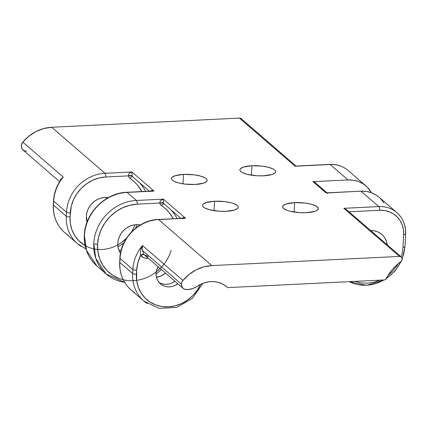 <?xml version="1.0" encoding="UTF-8"?>
<svg xmlns="http://www.w3.org/2000/svg" width="427" height="427" viewBox="0 0 427 427"><rect width="100%" height="100%" fill="white"/><g stroke="black" fill="none" stroke-linecap="round" stroke-linejoin="round"><path stroke-width="0.64" d="M294.619 202.644A17.87 5.017 -177 0 1 318.291 208.611A17.87 5.017 -177 0 1 306.266 212.705L299.364 212.641L289.645 211.157L287.077 210.362L283.565 208.499L282.754 207.501L282.626 206.513L283.176 205.568L286.223 203.951L294.619 202.644L304.974 203.033L311.235 204.197L315.857 205.883L318.126 207.848L318.259 208.84L316.492 210.65L314.656 211.402L306.266 212.705A17.87 5.017 -177 0 1 282.594 206.743A17.87 5.017 -177 0 1 294.619 202.644L294.123 212.07L294.619 202.644M251.919 165.756A17.87 5.017 -177 0 1 275.591 171.723A17.87 5.017 -177 0 1 263.566 175.817L256.664 175.753L246.95 174.269L242.328 172.577L240.871 171.611L240.059 170.613L239.926 169.626L240.476 168.681L243.529 167.064L251.919 165.756L262.274 166.146L268.54 167.309L273.157 169.001L274.614 169.962L275.431 170.96L275.559 171.953L275.009 172.898L271.956 174.515L263.566 175.817A17.87 5.017 -177 0 1 239.894 169.855A17.87 5.017 -177 0 1 251.919 165.756L251.428 175.182L251.919 165.756M183.498 174.413A17.87 5.017 -177 0 1 207.17 180.381A17.87 5.017 -177 0 1 195.144 184.475L184.79 184.085L178.529 182.927L173.906 181.235L172.449 180.269L171.638 179.271L171.505 178.283L172.054 177.338L175.107 175.721L183.498 174.413L193.853 174.803L200.119 175.967L204.736 177.653L206.193 178.619L207.004 179.618L207.138 180.61L206.588 181.555L203.535 183.172L195.144 184.475A17.87 5.017 -177 0 1 171.473 178.507A17.87 5.017 -177 0 1 183.498 174.413L183.007 183.84L183.498 174.413M214.551 201.24A17.87 5.017 -177 0 1 238.223 207.207A17.87 5.017 -177 0 1 226.198 211.301L219.297 211.237L209.577 209.753L204.96 208.061L203.503 207.095L202.692 206.097L202.558 205.109L203.108 204.165L206.161 202.547L214.551 201.24L224.906 201.629L231.167 202.793L233.734 203.588L237.247 205.446L238.058 206.444L238.191 207.437L237.642 208.381L234.588 209.999L226.198 211.301A17.87 5.017 -177 0 1 202.526 205.339A17.87 5.017 -177 0 1 214.551 201.24L214.06 210.666L214.551 201.24M148.308 258.276L145.249 258.207L143.488 257.652L140.67 255.394A2.978 1.26 143.1 0 1 143.942 254.353A5.957 5.375 130.8 0 0 144.652 255.111L183.178 288.396A5.957 5.375 -49.2 0 1 181.443 284.163L142.314 250.361L143.942 254.353A5.957 5.375 130.8 0 0 144.662 255.122A5.957 5.375 130.8 0 0 148.244 256.317M202.958 283.304L192.428 298.34L176.655 307.392L159.154 308.395L143.894 301.051A38.724 34.95 -49.2 0 1 132.648 273.531L132.861 269.533A38.724 34.95 -49.2 0 1 142.458 245.509L142.314 250.361L181.443 284.163L181.758 286.325L182.879 288.118L184.64 289.266L187.912 289.543L186.77 289.597A5.957 5.375 -49.2 0 1 183.178 288.396M159.09 282.482A14.892 13.445 130.8 0 0 174.894 281.244L171.958 282.994L169.279 283.934L166.519 284.345L163.792 284.206L161.198 283.523M177.803 283.758A14.892 13.445 -49.2 0 1 160.445 283.854A14.892 13.445 -49.2 0 1 156.117 273.269L156.533 270.472L158.017 266.661A14.892 13.445 -49.2 0 0 156.117 273.269L156.245 276.045L156.901 278.682L158.075 281.083L159.709 283.165L161.748 284.836L164.107 286.037L166.701 286.72L169.434 286.859L172.188 286.453L174.873 285.508L177.803 283.758M171.19 250.323A39.914 36.028 -49.2 0 1 128.442 280.582A39.914 36.028 -49.2 0 1 97.559 244.244A2.978 0.838 -177 0 1 93.78 243.545L95.728 258.239L106.232 274.022L96.918 265.978L86.409 250.19L84.461 235.496A2.978 0.838 -177 0 1 84.3 235.186A2.978 0.838 3 0 0 84.461 235.496A42.892 38.718 130.8 0 0 96.918 265.978C88.074 257.983 83.868 247.724 84.3 235.202C84.909 213.297 105.197 192.796 126.819 192.283A2.978 0.971 87.2 0 1 127.113 192.406L136.432 200.455L163.376 199.137L185.499 218.25L158.556 219.569L211.829 265.594L399.533 256.424L343.831 208.301L378.861 206.588L361.007 191.163L325.977 192.876L312.975 181.64L348 179.932L330.146 164.507L295.121 166.215L239.419 118.098L51.71 127.267L104.989 173.293L131.932 171.974L154.056 191.088L127.113 192.406A42.892 38.718 130.8 0 0 84.461 235.496A42.892 38.718 -49.2 0 1 127.113 192.406L154.056 191.088L152.258 191.04L154.056 191.088L131.932 171.974L104.989 173.293L51.71 127.267A38.724 34.95 130.8 0 0 22.802 142.138L63.271 177.098A38.724 34.95 130.8 0 0 53.674 201.128L66.484 212.192L66.276 216.19L53.466 205.125A38.724 34.95 130.8 0 0 64.707 232.64L77.517 243.705A38.724 34.95 -49.2 0 1 66.276 216.19L53.466 205.125L53.674 201.128L66.484 212.192A38.724 34.95 -49.2 0 1 104.989 173.293A2.978 0.971 87.2 0 1 105.811 176.986L128.399 175.881L128.986 177.317L130.054 178.401L133.955 181.464L137.414 185.024L141.86 191.547M120.457 253.296A18.468 16.669 -49.2 0 1 117.809 243.257L117.964 246.694L118.781 249.966L120.457 253.296M118.813 250.046A18.468 16.669 130.8 0 0 121.108 250.366L119.677 250.206M87.081 222.04A18.468 16.669 -49.2 0 1 86.366 216.094A18.468 16.669 -49.2 0 1 108.1 197.712L104.732 197.541L101.311 198.048L97.986 199.212L94.89 200.994L92.131 203.327L89.819 206.113L88.047 209.257L86.884 212.625L86.366 216.094L87.081 222.04M86.633 220.209A18.468 16.669 130.8 0 0 87.818 220.215M156.495 277.331A18.468 16.669 130.8 0 0 165.553 273.168L161.246 275.869L156.495 277.331M384.465 279.941L227.618 287.601L224.533 285.151L221.037 283.298L217.22 282.092L213.201 281.574L209.081 281.751L204.976 282.615L201 284.152L197.269 286.314A17.87 16.13 -49.2 0 1 187.912 289.543L192.753 288.599L197.269 286.314A26.212 23.661 -49.2 0 1 226.812 286.869A26.212 23.661 -49.2 0 1 227.618 287.601L384.465 279.941A1.788 1.612 -49.2 0 0 386.035 278.9A45.87 41.403 -49.2 0 1 400.884 261.532L396.459 265.204L392.466 269.368L388.976 273.958L385.752 279.311L384.465 279.941M192.219 174.648L192.865 174.611M199.254 175.865L199.158 175.561M148.27 258.239A2.978 0.971 -92.8 0 0 148.265 258.276L147.123 258.335A8.935 8.065 -49.2 0 1 140.67 255.394L137.862 262.669L136.64 270.238A35.745 32.265 -49.2 0 1 140.67 255.394L140.35 252.843L140.643 250.243L142.458 245.509L182.921 280.464A38.724 34.95 -49.2 0 1 211.829 265.594L158.556 219.569A38.724 34.95 130.8 0 0 120.051 258.468L132.861 269.533L120.051 258.468L119.843 262.466A38.724 34.95 130.8 0 0 131.084 289.981C123.088 282.749 119.288 273.483 119.677 262.173A2.978 0.838 3 0 0 119.843 262.466L132.648 273.531L119.843 262.466A2.978 0.838 -177 0 1 119.677 262.157M106.398 198.704A18.468 16.669 130.8 0 0 106.222 197.53M124.609 282.327A42.892 38.718 -49.2 0 1 106.232 274.022A42.892 38.718 -49.2 0 1 93.78 243.545A42.892 38.718 -49.2 0 1 136.432 200.455L127.113 192.406A2.978 0.971 -92.8 0 0 126.803 192.283M404.796 246.902A38.724 34.95 -49.2 0 1 402.175 258.591M400.91 261.511A38.724 34.95 -49.2 0 1 386.264 278.463M383.852 279.973A38.724 34.95 -49.2 0 1 349.259 281.66M405.65 234.076A2.978 0.838 3 0 1 403.643 234.743L402.987 247.308A2.978 0.838 3 0 0 404.993 246.625L405.65 234.06C405.954 225.344 403.019 218.192 396.838 212.598A29.789 26.885 -49.2 0 1 405.49 233.766A2.978 0.838 -177 0 1 405.65 234.06A2.978 0.838 -177 0 1 403.643 234.743A26.81 24.195 -49.2 0 0 379.683 210.281A2.978 0.971 -92.8 0 0 378.861 206.588A29.789 26.885 -49.2 0 1 396.838 212.598L378.984 197.173A29.789 26.885 130.8 0 0 361.007 191.163L378.861 206.588A2.978 0.971 87.2 0 1 379.683 210.281L348.966 211.787L379.683 210.281L384.594 210.538L389.264 211.765L393.518 213.927L397.185 216.937L400.126 220.674L402.234 225.002L403.424 229.753L403.643 234.743L402.987 247.308L401.988 254.022L401.166 256.878M398.108 263.731L396.304 266.619L391.831 272.015L388.058 275.367M380.494 279.973L374.063 282.236L367.444 283.213L360.895 282.877L354.666 281.238M370.657 230.521A19.215 17.342 -49.2 0 1 381.802 234.412A19.215 17.342 -49.2 0 1 387.268 244.874L386.366 241.09L384.86 237.988L382.747 235.304L380.121 233.147L377.073 231.599L373.726 230.719L370.204 230.537M326.842 192.977L361.007 191.163L366.462 191.445L371.655 192.812L376.379 195.214L379.075 197.253M380.452 198.555L383.724 202.713M160.136 268.492L156.255 271.903M123.195 279.749L118.973 278.452L112.643 275.239L107.182 270.755L102.8 265.188L99.662 258.746L97.895 251.674L97.559 244.244L98.674 236.745L101.199 229.464L105.026 222.68L110.017 216.654L115.973 211.616L122.677 207.762L129.861 205.243L137.248 204.143L159.837 203.044L160.424 204.48L165.724 208.926L169.423 212.876L173.303 218.709A45.278 40.864 130.8 0 0 161.491 205.563A2.978 1.276 124.3 0 1 164.117 203.925M140.232 224.997L136.17 224.703L132.754 225.21L129.429 226.374L126.328 228.157L123.574 230.489L121.263 233.275L119.491 236.419L118.327 239.787L117.809 243.257A18.468 16.669 -49.2 0 1 140.232 224.997M315.553 183.503L314.608 182.11L312.975 181.64L348 179.932L353.46 180.21L358.648 181.576L363.372 183.978L367.45 187.32L371.458 192.742A29.789 26.885 -49.2 0 0 365.976 185.942L348.122 170.517A29.789 26.885 130.8 0 0 330.146 164.507L348 179.932A29.789 26.885 -49.2 0 1 365.976 185.942M135.151 224.783L131.537 231.898M85.074 245.568L78.669 240.631L74.746 235.645L71.939 229.875L70.354 223.54L70.055 216.889A35.745 32.265 -49.2 0 0 89.318 247.559A35.745 32.265 -49.2 0 0 126.536 238.159L121.06 242.814L117.799 244.868M81.093 246.379A38.724 34.95 130.8 0 1 66.276 216.19A2.978 0.838 -177 0 0 70.055 216.889L70.268 212.892A2.978 0.838 -177 0 1 66.484 212.192A2.978 0.838 3 0 0 70.268 212.892A35.745 32.265 -49.2 0 1 105.811 176.986A2.978 0.971 -92.8 0 0 104.989 173.293A38.724 34.95 130.8 0 0 66.484 212.192L66.276 216.19A2.978 0.838 3 0 0 70.055 216.889L71.266 206.177L73.524 199.655L76.951 193.58L81.418 188.184L86.756 183.674L92.755 180.221L99.192 177.963L105.811 176.986L128.399 175.881L128.586 174.227L129.6 173.122L131.932 171.974L132.13 175.871A1.788 1.612 130.8 0 0 132.749 176.815A1.788 1.612 130.8 0 1 132.616 176.714L149.359 191.184M156.405 276.952L158.823 276.787L156.405 276.952M200.589 284.355A35.745 32.265 -49.2 0 1 161.742 306.495A35.745 32.265 -49.2 0 1 136.432 274.23L136.64 270.238L136.731 280.886L138.316 287.216L141.123 292.991L145.047 297.977L149.936 301.985L155.604 304.867L161.833 306.506L168.382 306.842L175.001 305.865L181.438 303.608L187.437 300.154L192.774 295.644L197.242 290.248L200.674 284.174M177.061 218.528A48.256 43.554 130.8 0 0 171.051 209.924A48.256 43.554 -49.2 0 1 177.061 218.528M145.618 191.365A48.256 43.554 130.8 0 0 139.613 182.761A48.256 43.554 -49.2 0 1 145.618 191.365M396.918 212.667A29.789 26.885 130.8 0 0 378.861 206.588L343.831 208.301L346.462 209.636L343.831 208.301L399.533 256.424L211.829 265.594L203.796 266.88L196.057 269.896L188.985 274.502L182.921 280.464L181.875 282.215L181.443 284.163A5.957 5.375 -49.2 0 1 182.921 280.464L142.458 245.509A38.724 34.95 130.8 0 0 132.861 269.533A2.978 0.838 3 0 0 136.64 270.238A2.978 0.838 -177 0 1 132.861 269.533L132.648 273.531A2.978 0.838 3 0 0 136.432 274.23A2.978 0.838 -177 0 1 132.648 273.531A38.724 34.95 130.8 0 0 147.47 303.72M68.283 235.314A38.724 34.95 -49.2 0 1 53.466 205.125A2.978 0.838 -177 0 1 53.306 204.816A2.978 0.838 3 0 0 53.466 205.125L53.674 201.128A2.978 0.838 -177 0 1 53.514 200.834A2.978 0.838 3 0 0 53.674 201.128A38.724 34.95 -49.2 0 1 63.271 177.098L61.024 179.548M60.212 180.786L60.65 179.271L63.271 177.098L61.045 179.521C56.476 186.049 53.967 193.148 53.514 200.834A2.978 0.838 -177 0 1 53.706 200.557M134.66 292.655A38.724 34.95 -49.2 0 1 119.843 262.466L120.051 258.468A2.978 0.838 -177 0 1 119.886 258.175A2.978 0.838 3 0 0 120.051 258.468A38.724 34.95 -49.2 0 1 158.556 219.569L183.701 218.202M119.677 262.173L119.886 258.175C120.435 238.405 138.738 219.91 158.262 219.446A2.978 0.971 87.2 0 1 158.556 219.569A2.978 0.971 -92.8 0 0 158.246 219.446L185.499 218.25L163.376 199.137L136.432 200.455A2.978 0.971 87.2 0 1 137.248 204.143L159.837 203.044L160.029 201.389L161.043 200.284L163.376 199.137L163.568 203.033A1.788 1.612 130.8 0 0 164.187 203.978A1.788 1.612 130.8 0 1 164.053 203.876L180.802 218.346M126.531 192.438A2.978 0.971 87.2 0 1 126.819 192.283L152.274 191.04M93.78 243.545A2.978 0.838 3 0 0 97.559 244.244A39.914 36.028 -49.2 0 1 137.248 204.143A2.978 0.971 -92.8 0 0 136.432 200.455A42.892 38.718 130.8 0 0 93.78 243.545M60.212 180.738L63.271 177.098L22.802 142.138A5.957 5.375 130.8 0 0 23.058 150.069L59.625 181.662M147.123 258.335A2.978 0.971 87.2 0 1 147.246 257.358A2.978 0.971 -92.8 0 0 147.123 258.335M140.67 255.394C139.971 252.17 140.568 248.877 142.458 245.509L142.314 250.361L143.942 254.353L140.67 255.394M346.462 209.636L401.332 257.022A2.978 2.69 -49.2 0 1 400.884 261.532L402.004 260.059L402.111 258.282L401.166 256.894L399.533 256.424A2.978 2.69 -49.2 0 1 401.332 257.022M327.023 192.828L314.774 182.244A2.978 2.69 130.8 0 0 312.975 181.64L325.977 192.876A2.978 2.69 -49.2 0 1 327.776 193.479M295.473 166.082L295.815 166.06M296.285 166.274L241.218 118.695A2.978 2.69 130.8 0 0 239.419 118.098L295.121 166.215L330.146 164.507A2.978 0.971 -92.8 0 0 329.852 164.384L295.66 166.055M329.836 164.384A2.978 0.971 87.2 0 1 330.146 164.507A29.789 26.885 -49.2 0 1 348.202 170.581M404.828 246.331A2.978 0.838 -177 0 1 404.988 246.635A2.978 0.838 -177 0 1 402.987 247.308M152.983 190.73L154.056 191.088C151.937 190.223 150.71 190.405 150.373 191.632L150.923 190.704L152.983 190.73M184.427 217.893L185.499 218.25C183.38 217.386 182.153 217.567 181.811 218.795L182.361 217.866L184.427 217.893M161.491 205.563A4.766 4.302 -49.2 0 1 159.837 203.044A2.978 1.051 168.4 0 1 163.568 203.033A1.788 1.612 130.8 0 0 164.053 203.876L164.139 203.941A2.978 1.276 -55.7 0 0 161.491 205.563M159.837 203.044C159.853 201.01 161.032 199.708 163.376 199.137L163.568 203.033L159.837 203.044M141.86 191.552A45.278 40.864 130.8 0 0 130.054 178.401A2.978 1.276 124.3 0 1 132.674 176.762M130.054 178.401A4.766 4.302 -49.2 0 1 128.399 175.881A2.978 1.051 168.4 0 1 132.13 175.871A1.788 1.612 130.8 0 0 132.616 176.714L132.696 176.778A2.978 1.276 -55.7 0 0 130.054 178.401M128.399 175.881C128.41 173.848 129.589 172.545 131.932 171.974L132.13 175.871L128.399 175.881M241.639 119.176L240.284 118.194L239.419 118.098L51.71 127.267L43.677 128.554L35.937 131.569L28.865 136.176L22.802 142.138L21.409 145.127L21.734 148.244L22.535 149.546L25.097 151.121L26.65 151.27M106.232 274.022L124.663 282.418M156.101 274.182L161.427 269.608M143.894 301.051L131.084 289.981M64.707 232.64C56.711 225.408 52.911 216.137 53.3 204.832L53.514 200.834M77.517 243.705L85.939 248.962M117.98 246.795L123.878 242.856M135.567 228.231L137.083 224.682M144.652 255.111L147.95 256.195M329.852 164.384C336.85 164.117 342.94 166.156 348.122 170.517M404.993 246.625L402.191 259.248M401.439 261.014L395.002 271.081L386.008 278.954M384.412 279.941L366.654 285.348L349.233 281.66"/></g></svg>
